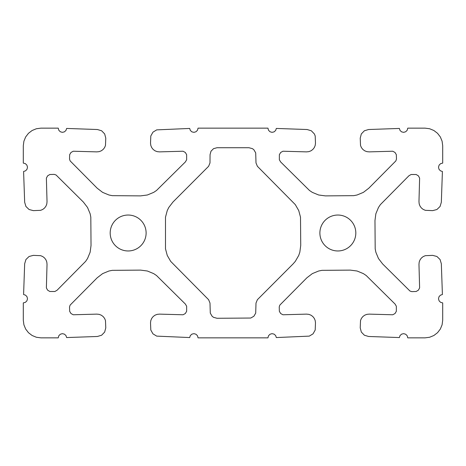 <?xml version="1.0" encoding="UTF-8"?>
<svg xmlns="http://www.w3.org/2000/svg" width="466" height="466" viewBox="0 0 466 466"><rect width="100%" height="100%" fill="white"/><g stroke="black" fill="none" stroke-linecap="round" stroke-linejoin="round"><path stroke-width="0.7" d="M110.186 233A17.964 17.964 0 0 0 137.132 248.559A17.964 17.964 0 0 0 137.132 217.441A17.964 17.964 0 0 0 110.186 233M319.886 233A17.964 17.964 0 0 0 346.832 248.559A17.964 17.964 0 0 0 346.832 217.441A17.964 17.964 0 0 0 319.886 233M307.117 129.519L276.326 128.441L275.651 130.457L274.072 131.878L271.998 132.344L269.965 131.732L268.486 130.206L267.95 128.15L198.05 128.15L197.514 130.206L196.035 131.732L194.002 132.344L191.928 131.878L190.349 130.457L189.674 128.441L156.698 129.88L152.953 132.158L150.803 135.985L150.518 143.213L150.827 145.508L151.73 147.635L153.163 149.452L155.027 150.821L157.188 151.648L159.489 151.875L183.051 151.229L185.322 152.469L186.645 154.695L186.65 159.733L185.386 161.923L156.512 190.477L153.669 192.382L147.367 194.992L140.598 195.883L112.289 195.662L108.933 194.992L102.631 192.382L97.213 188.223L70.139 160.91L69.527 159.104L69.655 154.695L70.978 152.469L73.249 151.229L96.811 151.875L99.112 151.648L101.273 150.821L103.137 149.452L104.57 147.635L105.473 145.508L105.782 138.181L104.669 133.934L101.623 130.777L97.417 129.519L66.626 128.441L65.951 130.457L64.372 131.878L62.298 132.344L60.265 131.732L58.786 130.206L58.25 128.15L40.915 128.15L36.354 128.75L32.107 130.509L28.461 133.311L25.659 136.957L23.9 141.204L23.3 145.765L23.3 163.1L25.356 163.636L26.882 165.115L27.494 167.148L27.028 169.222L25.607 170.801L23.591 171.476L24.669 202.267L25.927 206.473L29.084 209.519L33.331 210.632L40.658 210.323L42.785 209.42L44.602 207.987L45.971 206.123L46.798 203.962L47.031 201.661L46.379 178.099L47.619 175.828L49.845 174.505L54.254 174.377L56.066 174.989L83.379 202.063L87.532 207.481L90.142 213.783L90.812 217.139L91.033 245.448L90.142 252.217L87.532 258.519L85.633 261.362L57.079 290.236L54.883 291.5L49.845 291.495L47.619 290.172L46.379 287.901L47.031 264.339L46.798 262.038L45.971 259.877L44.602 258.013L42.785 256.58L40.658 255.677L33.331 255.368L29.084 256.481L25.927 259.527L24.669 263.733L23.591 294.524L25.607 295.199L27.028 296.778L27.494 298.852L26.882 300.885L25.356 302.364L23.3 302.9L23.3 320.235L23.9 324.796L25.659 329.043L28.461 332.689L32.107 335.491L36.354 337.25L40.915 337.85L58.25 337.85L58.786 335.794L60.265 334.268L62.298 333.656L64.372 334.122L65.951 335.543L66.626 337.559L97.417 336.481L101.623 335.223L104.669 332.066L105.782 327.819L105.473 320.492L104.57 318.365L103.137 316.548L101.273 315.179L99.112 314.352L96.811 314.125L73.249 314.771L70.978 313.531L69.655 311.305L69.527 306.896L70.139 305.09L97.213 277.777L102.631 273.618L108.933 271.008L112.289 270.338L140.598 270.117L147.367 271.008L153.669 273.618L156.512 275.523L185.386 304.077L186.65 306.267L186.645 311.305L185.322 313.531L183.051 314.771L159.489 314.125L157.188 314.352L155.027 315.179L153.163 316.548L151.73 318.365L150.827 320.492L150.518 322.787L150.803 330.015L152.953 333.842L156.698 336.12L189.674 337.559L190.349 335.543L191.928 334.122L194.002 333.656L196.035 334.268L197.514 335.794L198.05 337.85L267.95 337.85L268.486 335.794L269.965 334.268L271.998 333.656L274.072 334.122L275.651 335.543L276.326 337.559L309.302 336.12L313.047 333.842L315.197 330.015L315.482 322.787L315.173 320.492L314.27 318.365L312.837 316.548L310.973 315.179L308.812 314.352L306.512 314.125L282.949 314.771L280.678 313.531L279.355 311.305L279.227 306.896L279.839 305.09L306.913 277.777L312.331 273.618L318.633 271.008L321.989 270.338L350.298 270.117L357.067 271.008L363.369 273.618L366.212 275.523L395.086 304.077L396.35 306.267L396.345 311.305L395.022 313.531L392.751 314.771L369.188 314.125L366.888 314.352L364.727 315.179L362.863 316.548L361.43 318.365L360.527 320.492L360.218 327.819L361.331 332.066L364.377 335.223L368.583 336.481L399.374 337.559L400.049 335.543L401.628 334.122L403.702 333.656L405.735 334.268L407.214 335.794L407.75 337.85L425.085 337.85L429.646 337.25L433.893 335.491L437.539 332.689L440.341 329.043L442.1 324.796L442.7 320.235L442.7 302.9L440.644 302.364L439.118 300.885L438.506 298.852L438.972 296.778L440.393 295.199L442.409 294.524L441.331 263.733L440.073 259.527L436.916 256.481L432.669 255.368L425.342 255.677L423.215 256.58L421.398 258.013L420.029 259.877L419.202 262.038L418.969 264.339L419.621 287.901L418.381 290.172L416.155 291.495L411.746 291.623L409.934 291.011L382.621 263.937L378.468 258.519L375.858 252.217L375.188 248.861L374.967 220.552L375.858 213.783L378.468 207.481L380.367 204.638L408.921 175.764L411.117 174.5L416.155 174.505L418.381 175.828L419.621 178.099L418.969 201.661L419.202 203.962L420.029 206.123L421.398 207.987L423.215 209.42L425.342 210.323L432.669 210.632L436.916 209.519L440.073 206.473L441.331 202.267L442.409 171.476L440.393 170.801L438.972 169.222L438.506 167.148L439.118 165.115L440.644 163.636L442.7 163.1L442.7 145.765L442.1 141.204L440.341 136.957L437.539 133.311L433.893 130.509L429.646 128.75L425.085 128.15L407.75 128.15L407.214 130.206L405.735 131.732L403.702 132.344L401.628 131.878L400.049 130.457L399.374 128.441L368.583 129.519L364.377 130.777L361.331 133.934L360.218 138.181L360.527 145.508L361.43 147.635L362.863 149.452L364.727 150.821L366.888 151.648L369.188 151.875L392.751 151.229L395.022 152.469L396.345 154.695L396.473 159.104L395.861 160.91L368.787 188.223L363.369 192.382L357.067 194.992L353.711 195.662L325.402 195.883L318.633 194.992L312.331 192.382L309.488 190.477L280.614 161.923L279.35 159.733L279.355 154.695L280.678 152.469L282.949 151.229L306.512 151.875L308.812 151.648L310.973 150.821L312.837 149.452L314.27 147.635L315.173 145.508L315.482 143.213L315.197 135.985L314.369 133.934L311.323 130.777L307.117 129.519M217.04 147.722L213.545 148.66L210.987 151.217L210.05 154.712L209.991 162.954L208.605 166.298L172.956 202.028L168.779 207.475L167.259 210.556L165.488 217.185L165.488 248.815L167.259 255.444L170.69 261.385L208.605 299.702L209.991 303.046L210.288 313.1L212.1 316.233L213.545 317.34L217.04 318.278L250.76 318.039L253.894 316.233L255.706 313.1L256.003 303.046L257.389 299.702L293.032 263.972L295.298 261.385L298.729 255.444L299.836 252.188L300.733 245.384L300.506 217.185L298.729 210.556L295.298 204.615L257.389 166.298L256.003 162.954L255.706 152.9L253.894 149.767L252.45 148.66L248.955 147.722L217.04 147.722"/></g></svg>
